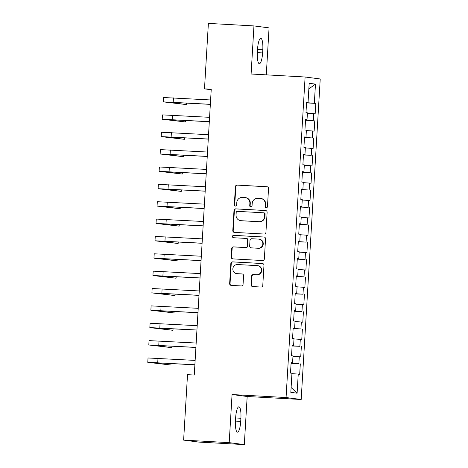 <?xml version="1.0" encoding="UTF-8"?>
<svg xmlns="http://www.w3.org/2000/svg" width="468" height="468" viewBox="0 0 468 468"><rect width="100%" height="100%" fill="white"/><g stroke="black" fill="none" stroke-linecap="round" stroke-linejoin="round"><path stroke-width="0.7" d="M266.228 207.769A1.193 1.164 -82.6 0 0 267.462 206.64L268.538 188.534A1.708 1.661 -82.6 0 0 266.982 186.738L237.159 185.088A1.708 1.661 -82.6 0 0 235.404 186.703L234.328 204.809A1.193 1.164 -82.6 0 0 235.416 206.066A1.193 1.164 -82.6 0 0 236.644 204.937L236.785 202.597A5.464 5.306 -82.6 0 1 242.412 197.432L244.893 197.572A5.464 5.306 -82.6 0 1 249.871 203.317L249.731 205.663A1.193 1.164 -82.6 0 0 250.825 206.92A1.193 1.164 -82.6 0 0 252.053 205.791L252.194 203.445A5.464 5.306 -82.6 0 1 257.815 198.286L260.302 198.426A5.464 5.306 -82.6 0 1 265.28 204.171L265.14 206.517A1.193 1.164 -82.6 0 0 266.228 207.769M251.1 284.778A1.708 1.661 -82.6 0 0 252.656 286.574L261.021 287.036A1.708 1.661 -82.6 0 0 262.782 285.427L263.975 265.315A1.708 1.661 -82.6 0 0 262.419 263.519L232.596 261.869A1.708 1.661 -82.6 0 0 230.841 263.484L229.648 283.59A1.708 1.661 -82.6 0 0 231.204 285.386L241.307 285.948A1.708 1.661 -82.6 0 0 243.067 284.333L243.576 275.728A1.708 1.661 -82.6 0 0 242.02 273.932L237.007 273.657A4.569 4.44 -82.6 0 1 232.859 268.69A4.569 4.44 -82.6 0 1 237.551 264.537L257.184 265.625A4.569 4.44 -82.6 0 1 261.331 270.592A4.569 4.44 -82.6 0 1 256.639 274.739L253.369 274.558A1.708 1.661 -82.6 0 0 251.608 276.173L251.1 284.778L251.509 284.831A1.708 1.661 -82.6 0 0 252.755 286.58M229.197 442.64L244.314 444.6L247.174 396.501L232.058 394.542L229.197 442.64L183.626 440.119L187.516 374.663L194.267 375.038L211.244 89.236L204.493 88.861L211.214 89.733M232.058 394.542L286.065 397.531L305.107 77.004L320.229 78.963L301.181 399.491L286.065 397.531M266.28 74.857L269.071 27.881L253.954 25.921L251.1 74.014L305.107 77.004M253.954 25.921L208.383 23.4L204.493 88.861M264.168 234.035A1.708 1.661 -82.6 0 0 265.929 232.421L267.123 212.308A1.708 1.661 -82.6 0 0 265.567 210.512L235.749 208.863A1.708 1.661 -82.6 0 0 233.988 210.477L232.795 230.589A1.708 1.661 -82.6 0 0 234.351 232.385L264.168 234.035M265.549 238.809L264.356 258.921A1.708 1.661 -82.6 0 1 262.595 260.536L232.777 258.886A1.708 1.661 -82.6 0 1 231.221 257.09L231.73 248.485A1.708 1.661 -82.6 0 1 233.491 246.87L245.583 247.537A1.708 1.661 -82.6 0 0 247.344 245.928L247.683 240.219A1.708 1.661 -82.6 0 0 246.127 238.423L233.532 237.726A1.193 1.164 -82.6 0 1 232.45 236.428A1.193 1.164 -82.6 0 1 233.678 235.34L263.993 237.013A1.708 1.661 -82.6 0 1 265.549 238.809M306.558 102.896L315.789 103.405L314.338 103.217L315.473 84.117L309.178 83.304L308.049 102.404L306.599 102.217L305.978 112.636L307.429 112.823L307.014 119.767L305.563 119.58L304.943 129.999L306.394 130.186L305.984 137.13L304.533 136.943L303.913 147.362L305.364 147.549L304.955 154.493L303.504 154.305L302.884 164.724L304.335 164.911L303.919 171.855L302.468 171.668L301.848 182.087L303.299 182.274L302.89 189.218L301.439 189.031L300.819 199.45L302.269 199.637L301.854 206.581L300.409 206.394L299.789 216.813L301.24 217L300.825 223.95L299.374 223.757L298.754 234.175L300.204 234.363L299.795 241.312L298.344 241.119L297.724 251.538L299.175 251.725L298.76 258.675L297.315 258.488L296.694 268.901L298.145 269.094L297.73 276.038L296.279 275.851L295.659 286.27L297.11 286.457L296.7 293.401L295.249 293.214L294.629 303.633L296.08 303.82L295.665 310.764L294.22 310.576L293.6 320.995L295.051 321.183L294.635 328.126L293.184 327.939L292.564 338.358L294.015 338.545L293.606 345.489L292.155 345.302L291.535 355.721L292.986 355.908L292.57 362.852L291.119 362.665L290.505 373.084L291.956 373.271L290.821 392.371L297.11 393.19L291.108 387.516M315.789 103.405L315.169 113.823L313.718 113.636L313.308 120.58L305.54 120.042M305.522 120.258L313.308 120.58M314.759 120.767L314.139 131.186L312.688 130.999L312.273 137.943L304.504 137.405M304.493 137.621L312.273 137.943M313.724 138.136L313.11 148.549L311.659 148.362L311.243 155.306L303.475 154.768M303.463 154.984L311.243 155.306M312.694 155.499L312.074 165.912L310.623 165.725L310.214 172.674L302.445 172.13M302.427 172.347L310.214 172.674M311.665 172.862L311.045 183.28L309.594 183.087L309.178 190.037L301.41 189.493M301.398 189.715L309.178 190.037M310.629 190.224L310.015 200.643L308.564 200.456L308.149 207.4L300.38 206.856M300.368 207.078L308.149 207.4M309.6 207.587L308.979 218.006L307.529 217.819L307.119 224.763L299.35 224.219M299.333 224.441L307.119 224.763M308.57 224.95L307.95 235.369L306.499 235.182L306.084 242.126L298.315 241.582M298.303 241.804L306.084 242.126M307.534 242.313L306.92 252.732L305.469 252.544L305.054 259.488L297.285 258.944M297.274 259.167L305.054 259.488M306.505 259.676L305.885 270.094L304.434 269.907L304.024 276.851L296.25 276.313M296.238 276.529L304.024 276.851M305.475 277.038L304.855 287.457L303.404 287.27L302.989 294.214L295.22 293.676M295.209 293.892L302.989 294.214M304.44 294.401L303.826 304.82L302.375 304.633L301.959 311.577L294.191 311.039M294.179 311.255L301.959 311.577M303.41 311.77L302.79 322.183L301.339 321.996L300.93 328.945L293.155 328.401M293.144 328.618L300.93 328.945M302.381 329.133L301.761 339.552L300.31 339.358L299.894 346.308L292.126 345.764M292.114 345.987L299.894 346.308M301.345 346.495L300.731 356.914L299.28 356.721L298.865 363.671L291.096 363.127M291.084 363.349L298.865 363.671M300.316 363.858L299.695 374.277L298.245 374.09L297.11 393.19M292.57 362.852L291.114 362.805M298.245 374.09L291.933 373.645M293.606 345.489L292.143 345.442M299.28 356.721L292.962 356.283M294.635 328.126L293.179 328.08M300.31 339.358L293.998 338.92M295.665 310.764L294.208 310.717M301.339 321.996L295.027 321.557M296.7 293.401L295.238 293.354M302.375 304.633L296.057 304.194M297.73 276.038L296.273 275.991M303.404 287.27L297.092 286.831M298.76 258.675L297.303 258.628M304.434 269.907L298.122 269.469M299.795 241.312L298.332 241.266M305.469 252.544L299.151 252.106M300.825 223.95L299.368 223.903M306.499 235.182L300.187 234.737M301.854 206.581L300.397 206.54M307.529 217.819L301.216 217.374M302.89 189.218L301.427 189.171M308.564 200.456L302.246 200.011M303.919 171.855L302.463 171.809M309.594 183.087L303.282 182.649M304.955 154.493L303.492 154.446M310.623 165.725L304.311 165.286M305.984 137.13L304.522 137.083M311.659 148.362L305.341 147.923M307.014 119.767L305.557 119.72M312.688 130.999L306.376 130.56M308.049 102.404L306.587 102.357M313.718 113.636L307.406 113.197M183.626 440.119L198.742 442.079L244.314 444.6M247.174 396.501L301.181 399.491M315.473 84.117L308.851 88.908M314.338 103.217L306.569 102.679M262.788 49.813A11.133 2.632 93.2 0 0 260.787 38.353A11.133 2.632 93.2 0 0 257.558 49.134L257.371 52.258A11.133 2.632 93.2 0 0 259.371 63.712A11.133 2.632 93.2 0 0 262.601 52.937L262.788 49.813L257.535 49.52M235.48 420.709A11.133 2.632 93.2 0 0 237.481 432.163A11.133 2.632 93.2 0 0 240.71 421.387L240.897 418.263A11.133 2.632 93.2 0 0 238.896 406.803A11.133 2.632 93.2 0 0 235.667 417.585L235.48 420.709M266.356 207.769A1.193 1.164 -82.6 0 1 265.549 206.569L265.689 204.224A5.464 5.306 -82.6 0 0 261.091 198.514L260.682 198.461M245.273 197.607L245.682 197.66A5.464 5.306 -82.6 0 1 250.281 203.369L250.14 205.715A1.193 1.164 -82.6 0 0 250.947 206.92M267.292 186.785L237.569 185.141A1.708 1.661 -82.6 0 0 235.808 186.755L234.737 204.861A1.193 1.164 -82.6 0 0 235.539 206.066M265.877 210.559L236.159 208.915A1.708 1.661 -82.6 0 0 234.398 210.53L233.204 230.642A1.708 1.661 -82.6 0 0 234.45 232.391M264.695 214.057A1.193 1.164 -82.6 0 0 263.607 212.8L237.428 211.349A1.193 1.164 -82.6 0 0 236.2 212.478L236.053 214.952A5.464 5.306 -82.6 0 0 241.026 220.697L258.921 221.686A5.464 5.306 -82.6 0 0 264.549 216.526L264.695 214.057L265.104 214.11A1.193 1.164 -82.6 0 0 264.098 212.858L263.689 212.805M240.651 220.662L241.061 220.715A5.464 5.306 -82.6 0 0 241.435 220.75L241.026 220.697M265.104 214.11L264.952 216.579A5.464 5.306 -82.6 0 1 259.33 221.738L241.435 220.75M246.244 238.434L246.654 238.487A1.708 1.661 -82.6 0 1 248.087 240.271L247.747 245.981A1.708 1.661 -82.6 0 1 245.992 247.595L233.901 246.923A1.708 1.661 -82.6 0 0 232.14 248.537L231.631 257.143A1.708 1.661 -82.6 0 0 232.877 258.892M264.303 237.065L234.082 235.392A1.193 1.164 -82.6 0 0 233.684 237.732M258.131 248.233A4.569 4.44 -82.6 0 0 262.823 244.08A4.569 4.44 -82.6 0 0 258.675 239.113L251.761 238.733A1.708 1.661 -82.6 0 0 250 240.347L249.66 246.057A1.708 1.661 -82.6 0 0 251.217 247.853L258.541 248.286A4.569 4.44 -82.6 0 0 263.232 244.138A4.569 4.44 -82.6 0 0 259.401 239.195L258.991 239.142M251.1 247.841L251.509 247.894A1.708 1.661 -82.6 0 0 251.626 247.905L251.217 247.853M258.541 248.286L251.626 247.905M257.499 265.654L257.909 265.707A4.569 4.44 -82.6 0 1 261.741 270.644A4.569 4.44 -82.6 0 1 257.049 274.792L253.779 274.611A1.708 1.661 -82.6 0 0 252.018 276.225L251.509 284.831M236.691 273.628L237.1 273.681A4.569 4.44 -82.6 0 0 237.416 273.71L237.007 273.657M242.33 273.979L237.416 273.71M262.729 263.566L233.005 261.922A1.708 1.661 -82.6 0 0 231.25 263.537L230.051 283.649A1.708 1.661 -82.6 0 0 231.303 285.392M210.348 104.376L167.591 102.123L186.404 104.58L163.244 101.866L163.507 97.525L210.612 99.959M163.244 101.866L210.348 104.3M186.404 104.58L186.492 103.054M209.313 121.738L166.555 119.492L185.369 121.943L162.583 119.305L162.215 119.229L162.472 114.888L209.576 117.322M162.215 119.229L209.319 121.662M185.369 121.943L185.463 120.416M208.283 139.101L165.526 136.855L184.339 139.312L161.548 136.668L161.185 136.597L161.442 132.257L208.547 134.685M161.185 136.597L208.289 139.025M184.339 139.312L184.433 137.785M207.254 156.464L164.496 154.218L183.31 156.675L160.518 154.03L160.15 153.96L160.407 149.62L207.517 152.047M160.15 153.96L207.254 156.388M183.31 156.675L183.397 155.148M206.218 173.827L163.461 171.581L182.274 174.037L159.489 171.393L159.12 171.323L159.377 166.982L206.482 169.41M159.12 171.323L206.224 173.751M182.274 174.037L182.368 172.511M205.189 191.19L162.431 188.943L181.245 191.4L158.453 188.762L158.09 188.686L158.348 184.345L205.452 186.773M158.09 188.686L205.195 191.114M181.245 191.4L181.338 189.873M204.159 208.552L161.401 206.306L180.215 208.763L157.423 206.125L157.055 206.049L157.312 201.708L204.422 204.136M157.055 206.049L204.159 208.476M180.215 208.763L180.303 207.236M203.124 225.915L160.366 223.669L179.18 226.126L156.394 223.488L156.025 223.411L156.283 219.071L203.387 221.499M156.025 223.411L203.13 225.839M179.18 226.126L179.273 224.599M202.094 243.284L159.336 241.032L178.15 243.489L155.358 240.85L154.996 240.774L155.253 236.434L202.357 238.867M154.996 240.774L202.1 243.208M178.15 243.489L178.244 241.962M201.064 260.647L158.307 258.394L177.12 260.851L154.329 258.213L153.96 258.137L154.218 253.796L201.328 256.23M153.96 258.137L201.064 260.571M177.12 260.851L177.208 259.325M200.029 278.01L157.271 275.763L176.085 278.214L153.299 275.576L152.931 275.5L153.188 271.159L200.292 273.593M152.931 275.5L200.035 277.933M176.085 278.214L176.179 276.687M198.999 295.372L156.242 293.126L175.055 295.577L152.264 292.939L151.901 292.869L152.159 288.522L199.263 290.956M151.901 292.869L199.005 295.296M175.055 295.577L175.149 294.05M197.97 312.735L155.212 310.489L174.026 312.946L150.866 310.231L151.123 305.891L198.227 308.318M150.866 310.231L197.97 312.659M174.026 312.946L174.114 311.419M196.934 330.098L154.177 327.852L172.99 330.309L150.205 327.664L149.836 327.594L150.093 323.253L197.198 325.681M149.836 327.594L196.94 330.022M172.99 330.309L173.084 328.782M195.905 347.461L153.147 345.214L171.961 347.671L149.169 345.027L148.806 344.957L149.064 340.616L196.168 343.044M148.806 344.957L195.911 347.385M171.961 347.671L172.054 346.144M194.875 364.824L152.112 362.577L170.931 365.034L147.771 362.32L148.028 357.979L195.133 360.407M147.771 362.32L194.875 364.748M170.931 365.034L171.019 363.507M265.689 204.224L265.28 204.171M250.14 205.715L249.731 205.663M250.281 203.369L249.871 203.317M234.737 204.861L234.328 204.809M235.808 186.755L235.404 186.703M237.569 185.141L237.159 185.088M265.549 206.569L265.14 206.517M233.204 230.642L232.795 230.589M234.398 210.53L233.988 210.477M236.159 208.915L235.749 208.863M259.33 221.738L258.921 221.686M264.952 216.579L264.549 216.526M231.631 257.143L231.221 257.09M232.14 248.537L231.73 248.485M233.901 246.923L233.491 246.87M245.992 247.595L245.583 247.537M247.747 245.981L247.344 245.928M248.087 240.271L247.683 240.219M234.082 235.392L233.678 235.34M252.018 276.225L251.608 276.173M253.779 274.611L253.369 274.558M257.049 274.792L256.639 274.739M230.051 283.649L229.648 283.59M231.25 263.537L230.841 263.484M233.005 261.922L232.596 261.869M257.353 52.644L262.601 52.937M235.462 421.095L240.71 421.387M235.644 417.971L240.897 418.263M173.464 97.906L173.207 102.246M172.435 115.268L172.177 119.609M171.399 132.631L171.142 136.972M170.37 149.994L170.112 154.335M169.34 167.357L169.083 171.697M168.304 184.72L168.047 189.06M167.275 202.082L167.017 206.423M166.245 219.445L165.988 223.786M165.21 236.814L164.952 241.155M164.18 254.177L163.923 258.517M163.151 271.539L162.893 275.88M162.115 288.902L161.858 293.243M161.086 306.265L160.828 310.606M160.056 323.628L159.799 327.969M159.021 340.991L158.763 345.331M157.991 358.353L157.734 362.694"/></g></svg>
